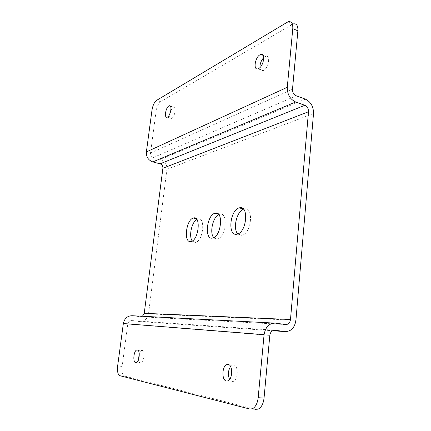 <?xml version="1.0" encoding="UTF-8"?>
<svg xmlns="http://www.w3.org/2000/svg" width="431" height="431" viewBox="0 0 431 431"><rect width="100%" height="100%" fill="white"/><g stroke="black" fill="none" stroke-linecap="round" stroke-linejoin="round"><path stroke-width="0.32" stroke-dasharray="2.15 1.62" d="M288.118 21.722L293.161 23.915L160.65 101.678C158.403 103.418 156.873 106.635 156.06 111.317L150.511 153.037C150.43 155.257 151.383 156.749 153.371 157.504L160.644 159.454C165.014 161.119 167.104 164.405 166.926 169.308L148.501 313.903C147.38 319.069 144.423 321.623 139.622 321.564L131.859 320.583C129.672 320.545 128.309 321.709 127.775 324.074L122.145 366.409C121.639 371.764 122.404 374.986 124.446 376.069L255.475 409.321L249.635 408.987M139.229 353.431L141.395 350.478L142.014 350.414C145.107 350.527 144.24 362.261 141.05 363.101L140.382 363.161C139.418 362.886 138.798 361.722 138.518 359.675M230.585 366.517L232.357 365.132L233.661 364.992C238.591 365.283 238.402 379.894 233.392 381.365L231.986 381.494L229.594 379.469M142.429 316.262L140.247 316.758L132.5 315.745M243.58 209.18L244.318 208.96C253.794 206.11 251.849 232.842 242.303 235.132L241.602 235.294L237.858 233.931M218.835 214.6L219.832 214.25C228.268 211.68 226.156 236.953 217.682 238.941L217.1 239.081L213.733 237.675M196.854 219.433L198.044 218.959C205.598 216.631 203.373 240.59 195.798 242.33L195.313 242.443L192.253 240.983M263.756 57.576L265.69 56.353C270.754 54.478 268.728 68.082 263.578 70.409L262.958 70.668C261.213 71.05 260.205 70.016 259.931 67.565M170.87 110.217L173.461 107.152C176.694 105.881 174.97 116.92 171.7 118.347L171.403 118.471C169.965 118.638 169.405 117.178 169.728 114.091M124.446 376.069L119.888 375.708M127.775 324.074L269.817 335.42M274.143 323.067L275.592 323.137M140.247 316.758L285.537 324.543M139.622 321.564L272.554 330.722M148.501 313.903L295.919 320.308M166.926 169.308L313.509 113.536M160.644 159.454L305.358 99.13M153.371 157.504L296.237 95.795M291.733 24.545L286.696 22.364M150.511 153.037L292.498 89.228M160.65 101.678L156.572 100.38M156.06 111.317L151.998 110.061M122.145 366.409L117.641 366.021M131.859 320.583L274.466 330.205M258.018 68.798L262.958 70.668M263.158 55.362L265.69 56.353M167.163 117.173L171.403 118.471M170.396 106.182L173.461 107.152M237.459 234.071L242.303 235.132M243.326 208.916L243.924 209.062M213.016 237.966L217.682 238.941M218.345 214.067L219.508 214.336M191.31 241.419L195.798 242.33M196.197 218.679L197.77 219.029M137.807 350.112L141.395 350.478M136.358 362.67L141.05 363.101M229.071 364.815L232.357 365.132M227.805 380.907L233.392 381.365"/><path stroke-width="0.65" d="M274.143 323.067L132.5 315.745C127.614 315.643 124.559 318.24 123.341 323.53L117.641 366.021C117.119 371.398 117.868 374.625 119.888 375.708L249.635 408.987L252.259 408.798C255.47 407.22 257.442 403.518 258.169 397.7L264.079 334.682C265.474 326.876 269.31 323.024 275.592 323.137L285.537 324.543C288.274 324.575 289.923 322.9 290.483 319.511L308.488 111.753C308.504 108.639 307.281 106.484 304.814 105.288L295.671 102.002C290.025 99.265 287.229 94.362 287.278 87.294L292.778 28.64C293.015 23.398 291.458 21.092 288.118 21.722L156.572 100.38C154.341 102.136 152.816 105.363 151.998 110.061L146.378 151.917C146.19 156.9 148.329 160.23 152.79 161.911L160.073 163.834C162.04 164.577 162.977 166.048 162.896 168.257L144.234 313.337L142.429 316.262M226.404 381.042C221.523 380.438 221.933 366.043 226.819 364.599L228.112 364.454C233.004 364.739 232.778 379.42 227.805 380.907L226.404 381.042M135.7 362.735C132.651 362.428 133.621 350.834 136.74 350.004L137.354 349.94C140.414 350.047 139.515 361.825 136.358 362.67L135.7 362.735M274.466 330.205L274.946 330.238C272.133 330.211 270.426 331.94 269.817 335.42L264.041 398.099C263.325 403.89 261.348 407.564 258.121 409.138L255.475 409.321M138.518 359.675L139.229 353.431M229.594 379.469C227.713 374.938 228.042 370.622 230.585 366.517M274.946 330.238L284.918 331.574C291.033 331.595 294.702 327.84 295.919 320.308L313.509 113.536C313.552 106.624 310.832 101.824 305.358 99.13L296.237 95.795C293.721 94.561 292.477 92.374 292.498 89.228L297.88 30.827L292.778 28.64M237.858 233.931C232.573 228.996 236.657 211.309 243.58 209.18M213.733 237.675C209.331 232.972 212.866 217.003 218.835 214.6M192.253 240.983C188.589 236.484 191.676 222.04 196.854 219.433M239.528 207.796C248.94 204.903 246.936 231.749 237.459 234.071L236.759 234.238C227.428 236.226 229.879 210.15 239.135 207.898L239.528 207.796M215.22 213.178C223.592 210.576 221.432 235.946 213.016 237.966L212.44 238.101C204.143 239.9 206.67 215.225 214.897 213.264L215.22 213.178M193.6 217.962C201.094 215.602 198.82 239.652 191.31 241.419L190.825 241.532C183.407 243.176 185.971 219.762 193.33 218.038L193.6 217.962M167.454 117.049L167.163 117.173C163.969 118.417 165.66 107.524 168.887 105.961L169.232 105.81C172.432 104.523 170.692 115.6 167.454 117.049M258.632 68.54L258.018 68.798C253.013 70.646 254.969 57.269 260.06 54.732L260.766 54.425C265.798 52.512 263.75 66.175 258.632 68.54M293.161 23.915C296.528 23.301 298.101 25.607 297.88 30.827M259.931 67.565C259.904 63.75 261.181 60.421 263.756 57.576M169.728 114.091L170.87 110.217M123.341 323.53L264.079 334.682M264.041 398.099L258.169 397.7M272.554 330.722L284.918 331.574M144.234 313.337L290.483 319.511M162.896 168.257L308.488 111.753M160.073 163.834L304.814 105.288M152.79 161.911L295.671 102.002M146.378 151.917L287.278 87.294M258.121 409.138L252.259 408.798M260.766 54.425L263.158 55.362M169.232 105.81L170.396 106.182M239.135 207.898L243.326 208.916M214.897 213.264L218.345 214.067M193.33 218.038L196.197 218.679M136.74 350.004L137.807 350.112M226.819 364.599L229.071 364.815"/></g></svg>
